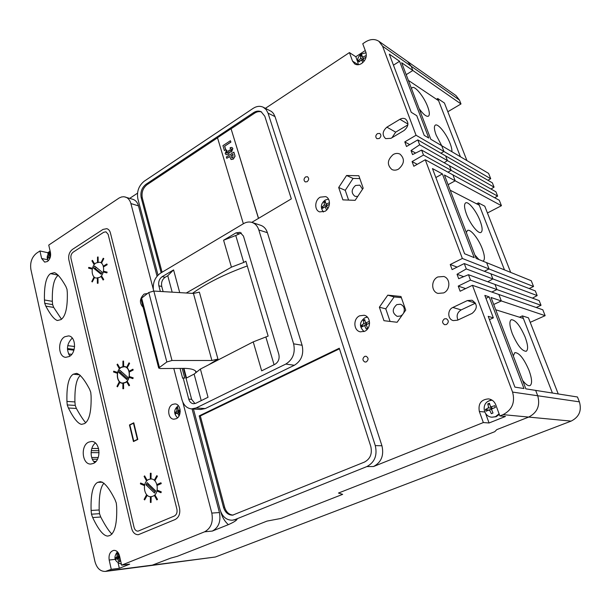 <?xml version="1.0" encoding="UTF-8"?>
<svg xmlns="http://www.w3.org/2000/svg" width="611" height="611" viewBox="0 0 611 611"><rect width="100%" height="100%" fill="white"/><g stroke="black" fill="none" stroke-linecap="round" stroke-linejoin="round"><path stroke-width="0.92" d="M447.825 111.737L461 103.954L459.441 100.036L455.989 95.591L378.881 41.296C374.795 38.722 370.289 38.967 365.347 42.022L362.758 43.74L365.905 52.302C367.005 56.678 365.584 60.397 361.651 63.475C359.131 65.01 356.824 65.163 354.724 63.941L352.516 61.092L349.431 52.584L265.426 108.315M487.891 180.253L490.725 178.733L488.601 173.402L441.707 145.701L443.93 151.49L416.053 135.252L382.601 46.23L378.881 41.296M487.433 212.979L501.44 205.701L499.279 200.263L425.264 159.746L413.823 166.268L412.081 161.579L423.492 155.034L421.628 150.085L412.547 154.598L411.035 150.535L419.65 144.807L417.802 139.896L406.498 146.503L404.78 141.882L416.053 135.252M529.149 288.545L533.548 286.498L531.257 280.732L486.623 262.661L489.044 268.97L462.359 258.468L425.264 159.746M530.218 322.333L545.149 315.673L542.812 309.792L472.44 285.306L460.136 291.241L458.235 286.101L470.501 280.144L468.461 274.713L458.693 278.723L457.036 274.27L466.292 268.939L464.268 263.555L452.117 269.596L450.238 264.532L462.359 258.468M50.133 251.152L47.788 252.71L39.944 250.961L36.492 253.26C31.787 257.162 29.916 262.57 30.894 269.482L94.896 561.341C96.759 568.184 100.28 571.545 105.443 571.422L151.436 565.481L170.744 558.118L151.436 565.481L215.385 557.011L571.109 421.116C579.144 417.069 581.909 410.645 579.396 401.847L577.464 396.99L535.664 390.391L537.718 395.752L535.664 390.391L525.834 388.84L491.053 297.496L501.318 300.948L498.843 294.494L501.318 300.948L493.711 304.484L501.318 300.948L545.149 315.673M491 189.02L494.062 187.142L492.344 182.819L417.802 139.896M494.62 197.712L497.637 196.123L495.903 191.778L421.628 150.085M532.433 298.145L537.168 295.587L535.305 290.912L464.268 263.555M536.206 307.493L541.033 305.309L539.162 300.604L468.461 274.713M461 103.954L412.837 70.494L406.2 74.657L412.837 70.494L411.211 66.263L407.583 61.505L411.211 66.263L382.601 46.23M501.44 205.701L455.187 180.803L448.1 184.69L455.187 180.803L452.919 174.891L455.187 180.803L444.411 174.998L476.183 258.438L486.623 262.661L489.044 268.97L484.317 271.276L489.044 268.97L533.548 286.498M497.637 196.123L451.193 170.385L447.962 172.18L451.193 170.385L449.375 165.657L451.193 170.385L423.492 155.034M494.062 187.142L447.443 160.617L444.166 162.732L447.443 160.617L445.633 155.927L447.443 160.617L419.65 144.807M490.725 178.733L443.93 151.49L440.913 153.201L443.93 151.49L441.707 145.701L430.793 139.255L401.656 62.734L412.837 70.494L411.211 66.263L459.441 100.036M541.033 305.309L496.957 289.583L491.771 292.035L496.957 289.583L494.971 284.421L496.957 289.583L470.501 280.144M537.168 295.587L492.863 278.929L487.777 281.786L492.863 278.929L490.9 273.812L492.863 278.929L466.292 268.939M571.109 421.116L528.683 417.076L496.743 429.648L494.765 431.687L338.479 493.046L342.656 494.352L281.075 518.418L267.022 521.091L177.312 556.316L170.744 558.118L177.312 556.316L267.022 521.091L281.075 518.418L342.656 494.352L338.479 493.046L494.765 431.687L496.743 429.648L528.683 417.076C537.367 412.578 540.384 405.467 537.718 395.752L512.568 392.079L472.44 285.306M88.626 442.15C80.278 445.732 82.111 464.635 90.81 464.055L93.43 463.428C101.816 459.968 100.074 441.027 91.474 441.478L88.626 442.15M94.842 462.527C89.649 458.624 90 446.847 95.408 443.059M64.797 336.737C57.457 340.541 58.152 356.977 65.705 357.328L69.272 356.519C76.635 352.837 76.039 336.356 68.562 335.905L64.797 336.737M69.875 356.129C66.072 349.538 66.874 343.519 72.281 338.074M364.599 356.419C362.277 358.665 362.422 360.551 365.034 362.071L366.394 361.872C368.716 359.642 368.578 357.756 365.989 356.221L364.599 356.419M305.561 176.915C303.644 178.779 303.552 180.444 305.279 181.91L307.134 181.711C309.051 179.855 309.158 178.198 307.44 176.724L305.561 176.915M444.418 318.873C441.952 321.08 442.028 323.02 444.64 324.708L446.458 324.525C448.925 322.341 448.856 320.401 446.274 318.698L444.418 318.873M377.453 133.595C375.46 135.405 375.284 137.101 376.926 138.674L379.232 138.521C381.218 136.727 381.401 135.031 379.782 133.45L377.453 133.595M39.944 250.961L41.624 258.476L44.664 262.119L47.375 261.516C49.987 259.377 51.019 256.414 50.469 252.618L48.75 245.072L119.221 197.949L121.612 196.941L124.018 196.734L132.999 199.362C135.68 200.271 137.513 202.44 138.483 205.869L157.042 276.164M172.554 404.413C166.704 406.934 167.842 419.253 173.944 419.192L176.235 418.703C182.101 416.244 181.024 403.924 174.975 403.909L172.554 404.413M147.503 293.517L144.12 294.051C139.56 298.58 139.232 303.01 143.142 307.356M359.589 315.826C352.914 318.736 353.502 330.78 360.398 331.842L364.714 331.261C371.366 328.443 370.915 316.452 364.133 315.261L359.589 315.826M363.232 330.948L363.873 331.613M320.21 197.162C314.589 200.125 314.184 210.161 319.637 211.895L324.915 211.33C330.52 208.443 331.025 198.438 325.663 196.612L320.21 197.162M403.581 313.137C405.162 308.861 404.115 305.89 400.442 304.232L396.783 304.622C391.934 309.12 392.071 313.038 397.196 316.376L400.717 315.979L402.512 314.65M437.835 276.951C430.946 279.991 431.022 291.63 437.972 293.41L443.655 292.913C450.498 289.981 450.59 278.44 443.807 276.493L437.835 276.951M393.209 154.514C387.244 159.891 386.816 164.894 391.911 169.53C394.011 170.5 396.211 170.362 398.525 169.11C404.482 163.832 404.978 158.845 400.022 154.132C397.86 153.071 395.592 153.193 393.209 154.514M357.695 196.482L354.907 196.276C351.073 193.045 351.279 189.448 355.526 185.492L359.841 185.141L362.537 189.204M137.513 193.183L129.731 198.346M193.435 409.034L220.052 509.689C222.289 516.685 226.368 520.198 232.295 520.221L235.067 519.564L366.829 466.59C374.673 462.367 377.491 455.371 375.291 445.61L268.046 113.165L266.136 109.575L263.219 107.215C259.996 105.749 256.628 106.138 253.099 108.399L144.219 181.215C138.712 185.713 136.597 191.625 137.887 198.957L158.02 275.087M365.256 50.53L355.816 56.747L349.431 52.584M389.299 54.15L411.234 112.287L416.763 115.7L424.21 135.359L428.746 138.04L399.563 61.276L389.299 54.15M409.706 144.631L404.78 141.882M415.64 153.063L411.035 150.535M417.244 164.321L412.081 161.579M442.387 173.906L432.466 168.567L464.597 253.748L474.22 257.643L442.387 173.906L435.849 177.541M457.127 267.099L450.238 264.532M463.711 276.668L457.036 274.27M465.628 288.591L458.235 286.101M523.986 388.55L489.121 296.847L484.844 295.411L493.352 317.857L488.212 316.338L514.905 387.114L523.986 388.55M485.653 413.609L489.067 422.98L505.45 416.45L499.867 415.931L503.09 414.64L528.683 417.076C537.367 412.578 540.384 405.467 537.718 395.752L579.396 401.847M503.09 414.64C512.148 409.866 515.31 402.344 512.568 392.079M489.067 422.98L483.339 422.552L373.55 466.514C381.333 462.328 384.136 455.416 381.936 445.763L275.011 116.586L273.453 113.47L271.551 111.523L263.219 107.215M235.067 519.564L237.037 519.403C236.067 520.793 233.165 522.542 228.338 524.658C224.733 521.435 222.221 517.212 220.8 511.987L220.754 511.797M118.175 563.189L119.336 568.299L129.662 564.167L121.627 565.16L204.632 531.799L212.315 531.074L228.338 524.658M119.336 568.299L111.263 569.33L105.443 571.422M74.152 349.362L67.431 348.537M98.997 450.735L91.283 450.658M97.47 459.228L92.353 459.228M95.988 461.42L93.743 461.427M91.688 457.479L98.218 457.494M99.074 452.69L91.085 452.629M91.818 448.443L98.6 448.527M68.501 353.945L71.762 354.327M73.916 350.202L67.454 349.416M67.737 345.65L74.611 346.513M180.046 368.41L182.628 378.209L183.163 377.934L188.746 399.113C189.586 401.893 191.174 403.436 193.511 403.741L195.871 403.26L208.03 397.272L200.4 369.067L194.115 374.092L186.5 378.003L183.949 368.38M200.4 369.067L253.229 341.885L261.668 370.839L274.958 364.301C278.448 362.086 279.731 358.741 278.815 354.265L243.453 236.09L240.024 232.317L235.953 232.906L223.588 240.238L235.762 235.495L243.751 262.44L245.874 261.225L268.137 336.096L253.229 341.885M243.751 262.44L231.439 267.16L186.271 293.005M179.718 292.616L173.577 269.909L162.221 276.653C159.295 278.822 158.18 281.885 158.875 285.841L160.357 291.447M172.165 292.157L167.765 275.721L173.577 269.909M223.588 240.238L231.439 267.16M199.194 415.877L223.481 507.275C225.154 512.492 228.201 515.119 232.615 515.157L364.454 462.084C370.312 458.907 372.42 453.675 370.778 446.381L339.273 348.232L199.194 415.877L200.324 415.946L224.611 507.206C226.162 512.133 229.018 514.76 233.181 515.096M251.778 222.373L291.332 198.873L264.8 116.227L261.141 111.729C258.743 110.652 256.23 110.95 253.611 112.615L145.953 184.301C141.805 187.669 140.217 192.114 141.187 197.628L161.159 272.781M173.784 368.456L181.941 399.647C183.613 405.23 186.798 408.316 191.487 408.904L200.652 409.5L205.265 408.56L294.372 365.263C301.422 360.849 304.003 354.181 302.117 345.268L267.412 232.707C266.159 228.911 263.914 226.437 260.676 225.291L252.06 222.457C249.242 221.587 246.409 221.976 243.568 223.626L160.365 273.254C154.713 277.402 152.445 283.336 153.567 291.05M212.315 531.074C218.654 527.576 221.029 521.397 219.441 512.545L192.091 408.95M467.354 300.581L452.85 307.463C447.206 309.823 447.512 319.362 453.286 320.599L457.509 320.202L472.12 313.39C477.726 308.586 477.687 304.194 472.005 300.222L467.354 300.581L475.526 303.148L461.183 309.899C457.28 312.389 456.203 315.75 457.967 319.981M399.922 119.29L386.878 127.157C382.371 131.243 381.959 135.069 385.656 138.636L390.964 138.315L404.092 130.502C408.622 126.5 409.11 122.681 405.551 119.03C403.802 118.068 401.923 118.152 399.922 119.29L407.965 124.064M387.779 295.151L379.37 307.203L383.96 320.699L397.119 322.272L405.719 310.113L400.969 296.488L387.779 295.151L394.126 296.931L385.778 308.845L390.078 321.432M358.84 175.739L346.574 175.487L338.685 187.501L342.893 199.873L355.136 200.339L363.194 188.219L358.84 175.739M499.867 415.931L495.758 404.788C494.375 401.419 491.977 399.457 488.563 398.891C481.086 399.479 478.008 403.672 479.337 411.486L483.339 422.552M359.833 178.588L353.082 178.435L345.246 190.319L348.591 200.087M345.246 190.319L338.685 187.501M353.082 178.435L346.574 175.487M401.381 297.672L394.126 296.931M385.778 308.845L379.37 307.203M355.816 56.747L357.557 61.535M491.351 399.747L487.715 401.595M367.173 316.941L366.31 317.269M68.852 259.812L131.64 528.446C132.831 532.609 135.054 534.694 138.315 534.709L175.181 519.51C178.992 517.326 180.436 513.523 179.512 508.085L110.4 232.906C109.774 230.622 108.575 229.209 106.803 228.674L103.015 229.415L72.518 249.349C69.402 251.877 68.18 255.36 68.852 259.812L131.64 528.446C132.831 532.609 135.054 534.694 138.315 534.709L175.181 519.51C178.992 517.326 180.436 513.523 179.512 508.085L110.4 232.906C109.774 230.622 108.575 229.209 106.803 228.674L103.015 229.415L72.518 249.349C69.402 251.877 68.18 255.36 68.852 259.812M109.736 535.557C114.845 533.059 117.159 523.497 116.67 506.855L116.289 503.052L115.005 499.661C109.178 488.044 104.244 482.056 100.219 481.689L97.707 482.339C92.819 484.905 90.619 494.276 91.108 510.452L91.459 514.187L92.681 517.548C98.424 529.722 103.442 535.9 107.727 536.091L109.736 535.557M44.733 303.293L45.802 306.119C50.369 314.688 54.226 319.492 57.388 320.523L60.932 319.614C65.514 316.559 67.645 307.585 67.317 292.7L67.004 289.339L65.881 286.49C61.283 278.326 57.465 273.705 54.425 272.628L50.53 273.613C46.146 276.684 44.114 285.474 44.443 299.978L44.733 303.293L52.63 304.622L52.34 301.33C52.011 287.048 53.989 278.364 58.266 275.271M67.248 404.933L68.394 408.011C73.503 418.191 77.887 423.644 81.53 424.37L84.433 423.622C89.275 420.819 91.49 411.562 91.085 395.844L90.741 392.27L89.55 389.161C84.371 379.446 80.049 374.184 76.581 373.367L73.267 374.207C68.638 377.048 66.53 386.121 66.935 401.419L67.248 404.933L75.237 405.414L74.916 401.931C74.634 387.458 76.451 378.644 80.377 375.475M121.627 565.16L119.504 555.811C118.465 552.145 116.556 550.328 113.783 550.351C110.056 551.481 108.521 554.704 109.186 560.043L111.263 569.33M204.632 531.799C211.009 528.263 213.399 522.031 211.811 513.087L182.811 402.137M153.254 289.087L130.899 203.562C129.929 200.11 128.096 197.926 125.408 197.009M85.739 422.789C83.264 420.001 80.14 415.228 76.383 408.461L75.237 405.414M61.497 319.24L53.707 307.425L52.63 304.622M111.95 534.136C108.987 531.349 105.252 525.643 100.739 517.013L99.517 513.691L99.165 509.986C98.944 495.498 100.563 486.562 104.023 483.186M191.487 408.904L196.123 407.957L285.795 364.072C292.89 359.596 295.495 352.845 293.608 343.825L258.82 229.95C257.567 226.108 255.314 223.611 252.06 222.457M167.765 275.721L165.092 277.295C162.167 279.464 161.06 282.511 161.755 286.452L163.122 291.615M183.445 368.387L191.633 399.334L194.97 403.596M182.17 368.395L184.736 378.102L183.163 377.934M201.218 400.625L194.115 374.092M241.33 232.967L235.762 235.495M265.922 337.234L274.079 364.729M47.788 252.71L48.078 254M407.881 124.865L395.676 132.152L392.01 137.689M217.524 137.819L147.075 184.675C142.928 188.035 141.34 192.473 142.317 197.987L162.075 272.231M261.653 112.012C259.385 111.217 257.055 111.592 254.665 113.127L231.08 128.806L258.545 218.348M339.464 348.812L200.324 415.946M74.916 401.931L66.935 401.419M76.383 408.461L68.394 408.011M52.34 301.33L44.443 299.978M53.707 307.425L45.802 306.119M99.165 509.986L91.108 510.452M100.739 517.013L92.681 517.548M485.951 298.336L489.121 296.847M489.457 319.637L493.352 317.857M393.461 65.171L399.563 61.276M176.907 509.184L108.147 234.364L105.978 231.821L103.717 232.264L73.183 252.152C71.304 253.664 70.571 255.765 70.975 258.438L134.084 527.408C134.794 529.897 136.123 531.15 138.071 531.158L174.318 516.035C176.594 514.729 177.457 512.446 176.907 509.184M148.771 479.444C141.783 482.14 143.753 497.446 151.032 496.682L152.857 496.247C159.861 493.635 157.959 478.321 150.749 478.986L148.771 479.444C141.783 482.14 143.753 497.446 151.032 496.682L152.857 496.247C159.861 493.635 157.959 478.321 150.749 478.986L148.771 479.444M96.095 262.936C90.772 265.922 90.856 277.333 96.225 278.081L99.608 277.386C104.947 274.461 104.924 263.036 99.593 262.226L96.095 262.936C90.772 265.922 90.856 277.333 96.225 278.081L99.608 277.386C104.947 274.461 104.924 263.036 99.593 262.226L96.095 262.936M121.444 367.127C115.38 369.999 116.212 383.112 122.498 383.273L125.232 382.685C131.304 379.889 130.533 366.76 124.308 366.524L121.444 367.127M133.771 422.797L129.456 424.958L133.458 441.554L137.811 439.439L133.771 422.797M129.456 424.958L129.952 424.973M129.509 371.923L133.19 370.014L132.877 369.22L129.311 371.144L129.509 371.923L133.19 370.014M133.068 370.006L132.877 369.22M132.877 378.637L133.183 377.819L129.501 376.59L129.311 377.407L132.877 378.637L133.183 377.819M133.068 377.812L129.501 376.59M128.967 385.808L129.585 385.281L127.279 381.379L126.775 381.913L128.967 385.808L129.585 385.281M129.471 385.266L127.279 381.379M122.88 388.756L123.613 388.711L123.506 383.655L122.887 383.716L122.88 388.756L123.613 388.711M123.498 388.703L123.506 383.655M117.472 386.839L119.764 382.585L119.153 382.127L116.976 386.389L117.472 386.839L119.764 382.585M119.649 382.578L119.153 382.127M113.715 371.175L113.524 371.984L116.991 373.184L117.297 372.382L113.715 371.175L117.297 372.382M116.991 373.184L117.182 372.366M117.533 364.08L117.037 364.614L119.183 368.433L119.802 367.898L117.533 364.08L119.802 367.898M119.183 368.433L119.68 367.891M123.544 361.048L122.933 361.116L122.926 366.119L123.651 366.073L123.544 361.048L123.651 366.073M122.926 366.119L123.537 366.058M129.608 363.301L128.99 362.85L126.79 367.15L127.294 367.593L129.608 363.301L128.99 362.85M127.294 367.593L129.486 363.285M157.355 485.302L161.258 483.607L160.93 482.766L157.149 484.462L157.355 485.302L161.258 483.607M161.136 483.607L160.93 482.766M160.968 492.71L161.289 491.855L157.378 490.228L157.172 491.076L160.968 492.71L161.289 491.855M161.174 491.863L157.378 490.228M156.844 499.928L157.493 499.393L155.034 495.078L154.499 495.605L156.844 499.928L157.493 499.393M157.378 499.401L155.034 495.078M150.382 497.133L150.39 502.463L151.047 502.463L151.154 497.125L150.382 497.133L151.154 497.125M151.047 502.463L151.039 497.133M146.403 495.109L144.12 499.401L144.647 499.92L147.052 495.62L146.403 495.109L147.052 495.62M144.647 499.92L146.93 495.628M144.395 484.607L140.583 483.026L140.385 483.859L144.074 485.447L144.395 484.607L140.583 483.026M144.074 485.447L144.272 484.607M147.022 480.109L144.608 475.877L144.089 476.404L146.38 480.636L147.022 480.109L144.608 475.877M146.38 480.636L146.907 480.109M150.993 478.535L151.1 473.242L150.329 473.258L150.344 478.55L150.993 478.535L150.986 473.242M154.988 480.513L157.424 476.168L156.767 475.656L154.453 479.994L154.988 480.513L157.424 476.168M157.302 476.168L156.767 475.656M103.679 266.808L107.169 264.723L106.872 263.975L103.503 266.083L103.679 266.808L107.169 264.723M107.055 264.7L106.872 263.975M106.833 272.896L107.139 272.124L103.664 271.231L103.473 272.025L106.833 272.896L107.139 272.124M107.024 272.101L103.664 271.231M103.122 280.021L103.717 279.487L101.541 275.951L101.067 276.508L103.122 280.021L103.717 279.487M103.595 279.464L101.541 275.951M97.363 283.305L98.066 283.229L97.974 278.425L97.393 278.524L97.363 283.305L98.066 283.229M97.951 283.206L97.974 278.425M93.873 277.325L91.803 281.549L92.269 281.931L94.453 277.738L93.873 277.325L94.453 277.738M92.269 281.931L94.338 277.707M92.162 268.252L88.771 267.381L88.587 268.16L91.864 269.016L92.162 268.252L88.771 267.381M91.864 269.016L92.047 268.229M94.537 263.799L92.406 260.332L91.94 260.889L93.949 264.326L94.537 263.799L92.406 260.332M93.949 264.326L94.422 263.776M98.188 261.752L98.096 256.971L97.516 257.086L97.493 261.836L98.188 261.752L98.096 256.971M97.493 261.836L98.073 261.722M101.609 262.875L103.817 258.644L103.228 258.239L101.136 262.501L101.609 262.875L103.817 258.644M103.702 258.613L103.228 258.239M133.763 441.134L137.391 439.37L133.465 423.217L129.876 425.019L133.763 441.134L134.298 441.15M133.465 423.217L133.878 423.232M137.391 439.37L137.796 439.378M125.179 382.494C131.105 379.767 130.357 366.967 124.285 366.73L121.49 367.318C115.578 370.121 116.388 382.906 122.521 383.066L125.179 382.494M126.783 379.523L127.882 377.377L119.901 370.289L118.817 372.42L126.783 379.523M121.169 371.412L120.566 372.595L127.271 378.568M120.566 372.595L118.817 372.42M102.136 272.132L94.629 266.052L93.598 268.168L101.09 274.255L102.136 272.132M96.003 267.167L95.331 268.542L101.457 273.514M95.331 268.542L93.598 268.168M155.652 490.877L147.144 482.637L145.998 484.79L154.491 493.046L155.652 490.877M148.29 483.744L147.763 484.737L155.118 491.878M147.763 484.737L145.998 484.79M180.138 409.805L178.244 410.607L177.793 407.484L176.663 408.041L176.969 411.241L174.975 412.57L175.349 414.029L177.396 412.883L179.046 415.915M179.55 414.869L178.672 412.249L180.237 411.516M178.763 412.608L177.396 412.883M179.581 411.119L179.718 411.661L177.198 412.975M177.182 412.906L174.975 412.57M179.718 411.661L176.969 411.241M177.793 408.217L176.663 408.041M180.237 411.371L178.244 410.607M50.66 254.818L49.888 255.306L49.682 252.786L48.773 253.389L48.865 255.978L47.36 257.46L47.635 258.674L49.178 257.346L49.621 258.873M50.301 257.132L50.453 256.505M50.247 257.315L49.178 257.346M48.544 257.766L47.36 257.46M50.476 256.399L48.865 255.978M49.613 253.603L48.773 253.389M50.591 255.665L49.888 255.306M119.535 555.972L118.32 556.438L117.984 553.146L116.93 553.581L117.136 556.927L115.319 557.904L115.655 559.401L117.511 558.607L118.794 561.799L119.855 561.372L118.702 558.118L119.916 557.629M118.725 558.194L117.511 558.607M119.787 557.056L117.579 557.958L117.717 558.538M117.579 557.958L115.319 557.904M119.771 556.988L117.136 556.927M117.954 553.604L116.93 553.581M119.695 556.652L118.32 556.438M366.21 56.51L365.905 55.654L362.499 57.289L361.681 54.578L360.314 55.479L360.964 58.305L358.374 60.588L358.871 61.963L361.529 59.855L362.797 62.605M364.041 61.276L363.071 58.847L366.073 57.174M363.644 60.352L361.529 59.855M359.581 61.26L358.374 60.588M363.369 59.649L360.964 58.305M362.231 56.563L360.314 55.479M363.53 58.541L362.499 57.289M329.505 203.203L329.352 202.707L326.014 204.15L325.266 201.187L323.937 201.958L324.517 205.013L322.035 206.93L322.509 208.382L325.06 206.648L326.587 209.917L326.916 209.718M327.71 208.733L326.557 205.777L329.421 204.326M326.862 206.701L325.06 206.648M323.586 207.534L322.035 206.93M326.564 205.815L324.517 205.013M325.518 202.585L323.937 201.958M327.359 205.319L326.014 204.15M369.594 323.02L369.105 321.546L365.569 322.891L364.714 319.576L363.293 320.279L363.965 323.677L361.277 325.388L361.796 326.961L364.561 325.457L366.18 328.947L367.608 328.252L366.165 324.67L369.502 323.173M366.348 325.22L364.561 325.457M363.476 325.991L361.277 325.388M366.653 324.426L363.965 323.677M364.92 320.737L363.293 320.279M367.31 324.113L365.569 322.891M492.161 413.357L493.016 413.013L491.366 409.034L495.338 407.461L494.681 405.681L490.633 407.033L489.434 403.229L487.754 403.917L488.739 407.804L485.455 409.439L486.096 411.218L489.472 409.805L491.336 413.693L492.161 413.357M499.088 413.807L495.498 416.671L491.97 417.198L496.117 416.725L499.302 414.395M491.427 409.217L489.472 409.805M488.67 410.126L485.455 409.439M492.428 408.606L488.739 407.804M489.717 404.352L487.754 403.917M492.695 408.499L490.633 407.033M196.406 372.259C195.398 369.884 191.594 368.586 185.011 368.372L160.219 368.555L158.684 368.036L141.034 299.153L141.645 298.107L148.801 292.501L153.842 291.057L193.443 293.44L199.377 292.134L217.959 359.077L208.664 364.813M247.279 265.961C224.909 274.041 206.617 283.176 192.396 293.372M195.497 370.969L195.94 372.634M193.443 293.44L211.902 360.49L217.959 359.077M158.684 368.036L166.834 361.979L171.989 360.49L211.902 360.49M436.491 99.272L437.743 98.516L444.411 103.015L466.941 160.609M437.743 98.516L460.419 156.752L438.583 100.678L408.385 80.392M519.48 317.208L522.382 315.895L528.454 317.835L558.24 393.95M522.382 315.895L552.42 393.033L523.367 318.43L495.72 309.754M476.588 203.807L478.375 202.867L484.775 206.19L510.681 272.399M478.375 202.867L504.472 269.886L479.284 205.197L450.2 190.22M419.169 108.72C423.354 114.456 426.44 116.938 428.441 116.166C429.839 115.005 429.579 111.813 427.647 106.597C424.042 96.805 414.854 85.464 412.181 87.656L411.508 88.595M451.888 151.711C452.056 149.764 451.468 147.022 450.116 143.486C446.534 133.87 437.911 123.132 435.299 125.156C433.871 126.309 434.154 129.601 436.139 135.039L441.722 145.708M480.093 220.846C476.45 211.123 468.362 201.011 465.62 202.905C463.94 204.196 464.238 207.992 466.521 214.278C470.18 224.145 478.36 234.28 481.033 232.394C482.751 231.042 482.438 227.193 480.093 220.846M482.995 261.195L483.148 261.126C485.05 259.667 484.752 255.535 482.27 248.723C478.55 238.718 470.371 228.575 467.453 230.5L466.315 232.531M474.854 254.955L478.917 259.545M525.155 337.15C520.106 325.602 515.47 319.782 511.254 319.698C509.162 321.233 509.505 325.877 512.285 333.637C517.38 345.314 522.023 351.195 526.224 351.279C528.362 349.675 528.003 344.963 525.155 337.15M522.626 380.416C525.75 384.472 528.21 386.205 530.012 385.617C532.38 383.868 532.044 378.774 529.011 370.342C523.91 358.558 519.19 352.646 514.829 352.616L513.301 355.923M258.461 218.402L231.08 128.806M230.973 128.761L217.493 137.719L243.354 223.756M224.42 150.596L225.787 149.817L224.42 150.596L222.931 145.647L230.393 140.736L230.905 142.111L224.688 146.189L225.787 149.817M230.393 140.736L230.798 142.065L224.688 146.189M224.581 146.144L225.68 149.771M226.559 149.993L227.155 151.192L226.353 152.773L226.666 153.132L227.872 152.834L228.789 151.2L228.506 150.703L229.828 150.016L230.316 150.741L231.08 150.619L231.6 149.29L230.332 148.985L230.156 147.641L231.89 147.434L232.783 148.565L231.554 151.902L229.713 151.91L228.277 154.293L226.146 154.659L225.199 153.56L226.559 149.993L227.261 151.238L226.727 153.155M228.277 154.293L226.2 154.682M229.82 151.979L228.392 154.339M231.554 151.902L230.118 152.124M232.783 148.565L231.661 151.948M231.943 147.457L232.89 148.61M230.332 148.985L231.271 148.87M229.828 150.016L230.408 150.772M226.757 158.333L226.353 157.004L233.868 152.131L234.975 156.195L233.196 159.089L231.088 159.486L229.576 156.5L226.757 158.333L229.606 156.599M233.005 154.285L230.851 155.683L231.875 157.913L232.776 157.76L233.005 154.285M233.868 152.131L235.082 156.24L233.303 159.127L231.141 159.509M233.028 154.384L230.958 155.729L231.936 157.936M215.385 557.011L107.215 570.957M366.829 466.59L373.55 466.514M358.191 64.735L352.516 61.092M484.737 412.005L479.337 411.486M130.899 203.562L138.483 205.869M211.811 513.087L219.441 512.545M232.295 520.221L237.037 519.403M375.291 445.61L381.936 445.763M268.046 113.165L275.011 116.586M196.123 407.957L205.265 408.56M285.795 364.072L294.372 365.263M293.608 343.825L302.117 345.268M258.82 229.95L267.412 232.707M165.092 277.295L162.221 276.653M161.755 286.452L158.875 285.841M191.633 399.334L188.746 399.113M238.702 233.753L235.953 232.906M47.742 259.797L41.624 258.476M115.364 559.317L109.186 560.043M395.676 132.152L386.878 127.157M461.183 309.899L452.85 307.463M142.317 197.987L141.187 197.628M147.075 184.675L145.953 184.301M254.665 113.127L253.611 112.615M224.611 507.206L223.481 507.275M79.651 374.81L73.267 374.207M58.152 275.141L50.53 273.613M102.541 482.209L97.707 482.339M99.517 513.691L91.459 514.187M178.71 410.378L178.091 410.012M178.824 412.853L179.138 412.02M176.93 413.112L177.549 413.479M176.816 410.638L176.51 411.47M50.262 255.054L49.774 254.802M48.804 257.59L49.292 257.85M48.75 255.474L48.49 256.223M118.755 556.262L118.183 555.819M118.847 558.737L119.137 557.942M117.075 558.782L117.656 559.225M116.991 556.308L116.701 557.102M363.064 56.922L362.292 56.724M363.278 59.412L363.637 58.473M360.964 60.222L361.735 60.42M360.75 57.732L360.398 58.671M326.564 203.837L325.816 203.555M326.755 206.381L327.106 205.464M324.51 206.961L325.258 207.244M324.319 204.418L323.967 205.334M366.157 322.608L365.355 322.241M366.379 325.319L366.745 324.38M363.973 325.739L364.775 326.106M363.751 323.028L363.385 323.967M491.32 406.75L490.358 406.3M491.634 409.767L492.054 408.751M488.785 410.088L489.739 410.539M488.472 407.071L488.052 408.087M141.645 298.107L159.341 367.119M148.801 292.501L166.834 361.979M153.842 291.057L171.989 360.49M124.285 366.73L125.637 366.875M122.521 383.066L123.88 383.189M178.343 405.681C173.738 409.469 173.471 413.517 177.534 417.825M50.262 251.732L50.003 251.892C46.955 254.924 46.383 257.88 48.284 260.767M117.411 551.794C113.127 557.583 114.456 561.692 121.39 564.113M366.065 52.775L361.3 53.982C357.618 56.899 356.687 60.474 358.52 64.697M328.474 199.094L325.167 200.072C320.79 203.532 320.195 207.503 323.379 211.994M367.333 317.094L364.759 317.835C359.276 322.173 359.054 326.74 364.08 331.536M492.076 400.159L489.205 400.793C481.147 403.695 483.232 416.763 491.97 417.198"/></g></svg>

